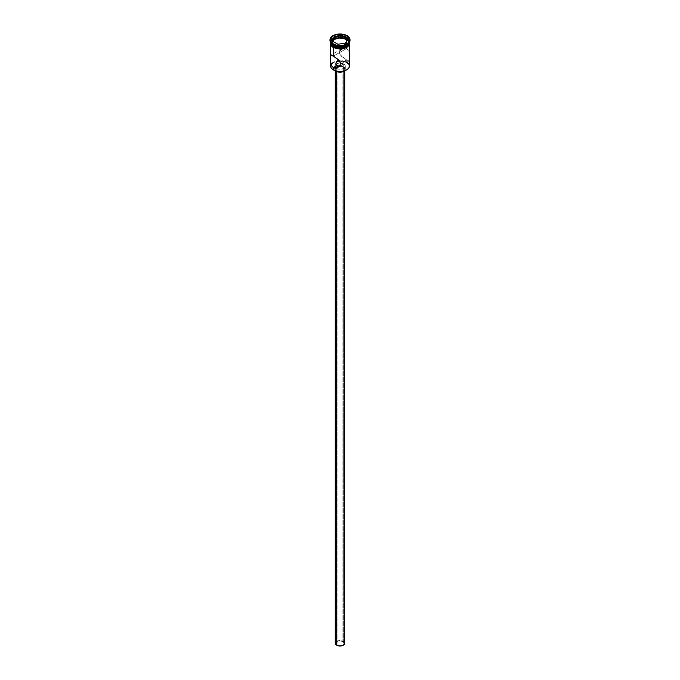 <?xml version="1.0" encoding="UTF-8"?>
<svg xmlns="http://www.w3.org/2000/svg" width="680" height="680" viewBox="0 0 680 680"><rect width="100%" height="100%" fill="white"/><g stroke="black" fill="none" stroke-linecap="round" stroke-linejoin="round"><path stroke-width="0.51" stroke-dasharray="3.4 2.55" d="M346.579 69.929A9.188 5.304 0 0 0 346.494 62.475L346.664 62.186A9.426 5.44 180 0 1 346.817 62.279M337.084 644.963L337.084 65.509L337.084 644.963L340 645.66L342.916 644.963L344.123 643.28L342.916 641.597A4.122 2.38 0 0 0 338.419 641.078A4.122 2.38 0 0 0 335.877 643.28A4.122 2.38 0 0 0 337.084 644.963A4.122 2.38 0 0 0 341.581 645.481A4.122 2.38 0 0 0 344.123 643.28A4.122 2.38 0 0 0 342.916 641.597L340 640.9L337.084 641.597L335.877 643.28L337.084 644.963M342.916 62.143L342.916 641.597L342.916 62.143L342.278 61.803L342.916 62.143L346.664 59.976L342.916 62.143L343.442 62.475L342.916 62.143M341.555 61.472L340.782 61.174L341.555 61.472M349.426 66.036A9.426 5.44 0 0 0 346.664 62.186L346.494 62.475A9.188 5.304 0 0 0 336.796 61.259A9.188 5.304 0 0 0 331.168 64.761A9.188 5.304 0 0 0 333.506 69.98L330.99 67.26L331.508 64.201L334.892 61.821L340.782 61.174L339.209 60.766L345.108 61.821L348.491 64.201L349.01 67.26L346.494 69.98M336.668 71.034L336.668 71.493L336.668 71.034L339.082 71.782L341.802 71.629L343.918 70.627L344.709 69.114A4.709 2.72 180 0 1 341.802 71.629A4.709 2.72 180 0 1 336.668 71.034A4.709 2.72 180 0 1 335.291 69.114L336.668 71.034M343.332 67.192A4.709 2.72 180 0 1 344.709 69.114L343.332 67.192L340 66.394L336.668 67.192L335.291 69.114A4.709 2.72 180 0 1 338.198 66.597A4.709 2.72 180 0 1 343.332 67.192L343.332 641.359L343.332 67.192M344.709 643.28A4.709 2.72 0 0 0 343.332 641.359A4.709 2.72 0 0 0 338.198 640.764A4.709 2.72 0 0 0 335.291 643.28M336.251 68.391L336.251 71.069L336.251 68.391L338.963 69.233L342.031 69.054L344.403 67.932L345.304 66.232A5.304 3.06 180 0 1 342.031 69.054A5.304 3.06 180 0 1 336.251 68.391A5.304 3.06 180 0 1 335.861 68.144A5.304 3.06 180 0 1 334.696 66.232L336.251 68.391M343.749 64.064A5.304 3.06 180 0 1 345.304 66.232L343.749 64.064L340 63.172L336.251 64.064L334.696 66.232A5.304 3.06 180 0 1 337.969 63.401A5.304 3.06 180 0 1 343.749 64.064L343.749 66.946L343.749 64.064M344.275 70.924A5.304 3.06 0 0 0 345.304 69.114A5.304 3.06 0 0 0 343.749 66.946A5.304 3.06 0 0 0 337.969 66.283A5.304 3.06 0 0 0 334.696 69.114A5.304 3.06 0 0 0 335.725 70.924M349.426 56.389L348.865 51.442L346.664 48.433L333.336 56.134L346.664 48.433L345.567 48.017L343.204 48.178L341.071 49.427L339.626 51.442L339.626 53.788L341.555 56.338L345.567 59.313L348.865 60.962L349.426 59.848M342.635 48.407L339.626 51.442L340.221 54.876L346.664 59.976L346.664 62.186L346.664 59.976L349.358 60.656M346.536 45.815A9.069 5.236 0 0 0 346.418 38.48L346.664 38.046A9.426 5.44 180 0 1 349.367 42.5A9.426 5.44 0 0 0 349.426 41.896A9.426 5.44 0 0 0 346.664 38.046L347.08 36.363A10.013 5.78 180 0 1 349.996 40.12A10.013 5.78 0 0 0 347.08 36.363L347.08 35.691L347.08 36.363A10.013 5.78 0 0 0 336.166 35.114A10.013 5.78 0 0 0 329.987 40.452M346.868 44.659A9.426 5.44 0 0 0 346.664 37.086A9.426 5.44 180 0 1 349.426 40.936A9.426 5.44 180 0 1 346.868 44.659M349.367 42.78L346.707 39.755L343.629 38.573L346.664 39.78L346.664 48.433L346.664 39.78A9.426 5.44 180 0 1 349.418 43.384A9.426 5.44 180 0 1 349.426 43.63A9.426 5.44 180 0 1 343.604 48.654A9.426 5.44 180 0 1 333.336 47.472L331.296 45.713L330.76 42.568L332.163 40.605L336.396 38.598L332.112 40.587L330.514 43.63M349.384 42.67A9.426 5.44 0 0 0 346.664 39.295L346.664 38.335A9.426 5.44 180 0 1 349.426 42.185A9.426 5.44 180 0 1 349.418 42.423M330.574 42.534L338.512 37.74L346.851 39.261L349.426 42.534M349.486 43.63L348.763 41.531L346.707 39.755C343.918 37.706 339.447 37.706 333.293 39.755C329.74 43.308 329.74 45.892 333.293 47.498L332.112 46.665M330.004 40.12A10.013 5.78 180 0 1 336.438 35.054A10.013 5.78 180 0 1 347.08 36.363L346.664 37.086A9.426 5.44 0 0 0 333.336 37.086A9.426 5.44 0 0 0 333.336 44.778A9.426 5.44 180 0 1 330.574 40.936A9.426 5.44 180 0 1 336.396 35.913A9.426 5.44 180 0 1 346.664 37.086L346.664 38.046A9.426 5.44 0 0 0 336.396 36.873A9.426 5.44 0 0 0 330.574 41.896A9.426 5.44 0 0 0 330.633 42.5A9.426 5.44 180 0 1 335.92 36.992A9.426 5.44 180 0 1 346.664 38.046L346.418 38.48L340 36.95L333.582 38.48L331.619 40.18L330.93 42.185L331.619 44.191L333.582 45.892A9.069 5.236 0 0 1 333.582 38.48A9.069 5.236 0 0 1 346.418 38.48L348.381 40.18L349.07 42.185L348.381 44.191L346.418 45.892M330.76 43.248L330.76 41.123L332.163 39.16L334.764 37.663L340 36.745L345.236 37.663L347.837 39.16L349.24 41.123L349.24 43.248M330.582 42.423A9.426 5.44 180 0 1 330.574 42.185A9.426 5.44 180 0 1 336.396 37.162A9.426 5.44 180 0 1 346.664 38.335L346.664 39.295A9.426 5.44 0 0 0 336.396 38.123A9.426 5.44 0 0 0 330.574 43.146L331.296 41.063L333.336 39.295L336.396 38.123L340 37.706L343.604 38.123L346.664 39.295L348.704 41.063L349.426 43.146L349.426 42.185M330.514 43.146L331.236 41.055L333.293 39.279L336.37 38.089L340 37.672L343.629 38.089L346.707 39.279L348.763 41.055L349.486 43.146M343.629 38.573L336.37 38.573L343.604 38.598M330.574 44.931L330.574 43.63A9.426 5.44 180 0 1 330.582 43.384A9.426 5.44 180 0 1 336.583 38.556A9.426 5.44 180 0 1 346.664 39.78L348.704 41.548L349.426 43.63L348.704 45.713L346.664 47.472L343.604 48.654L340 49.07L336.396 48.654L333.336 47.472A9.426 5.44 180 0 1 330.574 43.63L330.76 42.568M349.24 42.568L349.426 44.931M349.401 54.944L348.865 51.442L347.607 49.189L345.567 48.017L342.082 48.688M331.041 64.345A9.426 5.44 180 0 1 346.664 62.186A9.426 5.44 0 0 0 331.041 64.345A9.426 5.44 0 0 0 330.574 66.036M349.044 60.962L337.883 67.439M344.046 63.053L344.123 643.28M342.916 64.422L342.278 64.77L342.916 64.422M341.555 65.127L340.791 65.441L341.555 65.127M340.008 65.688L340.791 65.441L340.008 65.688M336.251 71.281L334.798 69.709L335.104 67.941L337.059 66.572L340 66.053L342.941 66.572L344.896 67.941L345.202 69.709L343.749 71.281M335.648 642.243L337.382 641.019L340 640.56L342.618 641.019L344.352 642.243M337.994 46.027L345.482 44.871L345.482 43.137L337.994 44.294L337.994 46.027L337.994 44.294L332.512 41.132L332.512 42.865L337.994 46.027L345.482 44.871L347.488 40.545L346.851 40.18L347.488 40.545L347.488 38.811L347.488 40.545L345.482 44.871L345.482 43.137L337.994 44.294L332.248 40.978L332.512 42.865L337.994 46.027M333.149 41.497L332.512 42.865L333.149 41.497M335.877 643.28L335.877 63.308M344.709 69.114L344.709 70.779M345.304 66.232L345.304 69.114M342.116 48.671L330.82 55.191M349.426 40.936L349.426 41.896M330.438 42.169L331.475 40.553L335.401 38.292L340.094 37.621L346.851 39.261L349.562 42.169M330.574 40.936L330.574 41.896M330.574 42.185L330.574 43.146M334.696 66.232L334.696 69.114M335.291 69.114L335.291 70.779"/><path stroke-width="1.02" d="M346.817 62.279A9.426 5.44 180 0 1 346.664 69.887A9.426 5.44 180 0 1 333.336 69.887L333.506 69.98A9.188 5.304 0 0 0 346.494 69.98A9.188 5.304 0 0 0 346.579 69.929M335.954 63.962L337.084 65.509L335.954 63.962L336.183 62.024L337.722 60.8L339.6 60.834M336.668 71.493L336.668 645.201A4.709 2.72 0 0 0 341.802 645.796A4.709 2.72 0 0 0 344.709 643.28L343.918 644.793L341.802 645.796L339.082 645.949L336.668 645.201L336.668 71.493M335.725 70.924A5.304 3.06 0 0 0 336.251 71.281L336.251 71.281A5.304 3.06 0 0 0 344.275 70.924M330.582 60.435L330.574 66.036A9.426 5.44 0 0 0 333.336 69.887L333.336 67.668L337.084 65.509L333.336 67.668L331.653 65.875L330.642 61.889L330.811 55.199L333.336 56.134L337.918 59.296L339.779 61.234L340.587 63.486L339.779 65.747L336.796 67.923L333.336 67.668L331.653 65.875L330.709 62.603L330.599 55.658L331.135 55.148L333.336 56.134L333.336 47.617L333.336 56.134L338.929 60.239L340.587 63.486L339.779 65.747L337.918 67.413L335.614 68.17L333.336 67.668L333.336 69.887A9.426 5.44 0 0 0 343.604 71.06A9.426 5.44 0 0 0 349.426 66.036L349.426 59.976M339.991 60.928L337.084 61.055L335.877 63.308M329.987 39.78L329.987 40.452A10.013 5.78 0 0 0 332.92 44.54L332.92 43.868A10.013 5.78 180 0 1 329.987 39.78A10.013 5.78 180 0 1 336.166 34.442A10.013 5.78 180 0 1 347.08 35.691L341.955 34.111L336.166 34.442L331.678 36.567L330.183 38.649L330.183 40.91L332.92 43.868L336.166 45.118L340 45.56L343.833 45.118L347.08 43.868L349.817 40.91L349.817 38.649L347.08 35.691A10.013 5.78 180 0 1 350.013 39.78A10.013 5.78 180 0 1 343.833 45.118A10.013 5.78 180 0 1 332.92 43.868L332.92 44.54A10.013 5.78 0 0 0 343.833 45.798A10.013 5.78 0 0 0 350.013 40.452A10.013 5.78 0 0 0 349.996 40.12A10.013 5.78 180 0 1 347.08 44.54A10.013 5.78 180 0 1 332.92 44.54L333.336 45.747A9.426 5.44 0 0 0 343.12 47.03A9.426 5.44 0 0 0 349.367 42.5A9.426 5.44 180 0 1 346.664 45.747A9.426 5.44 180 0 1 333.336 45.747L333.582 45.892A9.069 5.236 0 0 0 346.418 45.892A9.069 5.236 0 0 0 346.536 45.815M333.336 45.747L333.336 45.747A9.426 5.44 180 0 1 330.633 42.5A9.426 5.44 0 0 0 333.336 45.747L333.336 44.778A9.426 5.44 0 0 0 346.664 44.778A9.426 5.44 0 0 0 346.868 44.659A9.426 5.44 180 0 1 333.336 44.778L332.92 44.54A10.013 5.78 180 0 1 330.004 40.12M349.291 60.809L349.367 54.221M349.426 44.931L349.418 59.441M349.418 42.423A9.426 5.44 180 0 1 343.417 47.252A9.426 5.44 180 0 1 333.336 46.036L333.336 46.996A9.426 5.44 0 0 0 343.604 48.169A9.426 5.44 0 0 0 349.426 43.146A9.426 5.44 0 0 0 349.384 42.67M349.426 42.534L342.601 48.407L333.293 47.014L333.149 47.515L342.252 48.943L349.469 43.384M349.486 43.63L348.763 45.721L346.707 47.498L343.629 48.688L340 49.105L333.149 47.515L330.574 42.534M346.664 69.887L343.519 71.128L340 71.536L336.481 71.128L333.336 69.887A9.426 5.44 180 0 1 331.041 64.345L331.041 64.345M334.322 36.508L342.074 35.309L347.752 38.581L345.678 43.052L337.926 44.259L332.248 40.978L334.322 36.508L332.248 40.978L337.926 44.259L345.678 43.052L347.752 38.581L345.508 43.078L347.752 38.581L342.074 35.309L334.322 36.508L334.517 38.539L333.149 41.497L334.517 38.539L334.517 36.805L342.006 35.649L342.006 37.383L334.517 38.539L342.006 37.383L342.006 35.649L347.488 38.811L342.074 35.309L334.322 36.508M330.574 43.146L331.296 45.228L333.336 46.996L336.396 48.169L340 48.586L343.604 48.169L346.664 46.996L348.704 45.228L349.426 42.185L348.704 44.268L346.664 46.036L343.604 47.209L340 47.626L336.396 47.209L333.336 46.036L331.296 44.268L330.574 42.185L330.574 43.146A9.426 5.44 0 0 0 333.336 46.996L333.336 46.036A9.426 5.44 180 0 1 330.582 42.423M333.582 45.892L340 47.421L343.468 47.022L346.664 45.747M349.299 42.075L349.299 44.217L347.888 46.189L345.27 47.702L340 48.62L334.73 47.702L332.112 46.189L330.701 44.217L330.701 42.075M330.514 43.63L332.112 46.665M330.574 43.63L330.76 42.568M349.24 42.568L349.426 43.63M330.582 56.669L330.582 55.922M339.218 65.841L340.008 65.688L339.218 65.841M337.722 65.773L338.445 65.875L337.722 65.773M337.918 67.413L337.365 67.703M344.403 70.814L340 72.173L335.597 70.814M335.291 70.779L335.291 643.28A4.709 2.72 0 0 0 336.668 645.201L335.376 643.807L335.648 642.243M344.352 642.243L344.709 70.779M332.512 41.132L334.517 36.805L332.512 41.132M346.851 40.18L342.006 37.383L346.851 40.18M350.013 39.78L350.013 40.452M349.562 42.169L344.641 48.467L333.149 47.515L330.65 45.092L330.438 42.169M330.574 44.931L330.574 56.117"/></g></svg>
